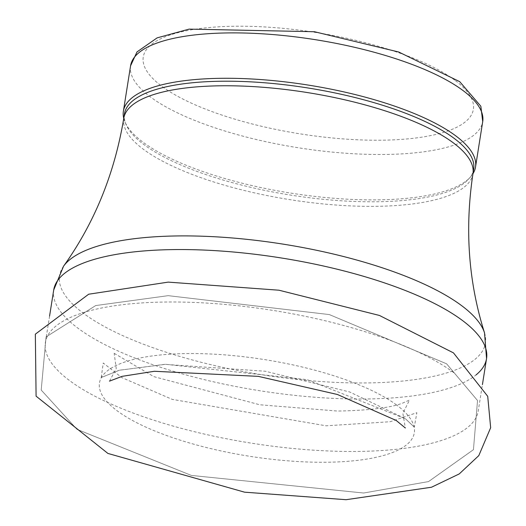 <?xml version="1.0" encoding="UTF-8"?>
<svg xmlns="http://www.w3.org/2000/svg" width="526" height="526" viewBox="0 0 526 526"><rect width="100%" height="100%" fill="white"/><g stroke="black" fill="none" stroke-linecap="round" stroke-linejoin="round"><path stroke-width="0.39" stroke-dasharray="2.63 1.97" d="M123.748 118.389A178.268 54.711 -171 0 0 124.872 121.743A178.268 54.711 -171 0 0 290.898 193.114A178.268 54.711 -171 0 0 470.862 176.539A178.268 54.711 -171 0 0 472.959 173.698A176.782 54.25 -171 0 1 289.865 199.65A176.782 54.25 -171 0 1 123.748 118.409M124.471 113.846A176.782 54.25 -171 0 0 125.944 124.307A176.782 54.25 -171 0 0 290.589 195.087A176.782 54.25 -171 0 0 469.047 178.649A176.782 54.25 -171 0 0 473.683 169.155M453.793 372.671A219.118 67.243 -171 0 0 215.206 303.647A219.118 67.243 -171 0 0 45.394 342.452A219.118 67.243 -171 0 0 251.303 443.148A219.118 67.243 -171 0 0 478.239 411.003L482.421 384.624M396.519 404.948A159.378 48.911 -171 0 0 233.735 355.661A159.378 48.911 -171 0 0 102.037 376.524A159.378 48.911 -171 0 0 249.232 456.213A159.378 48.911 -171 0 0 413.844 425.909A159.378 48.911 -171 0 0 396.519 404.948M454.727 80.13A167.123 51.292 -171 0 0 168.728 35.472A167.123 51.292 -171 0 0 301.464 134.064A167.123 51.292 -171 0 0 454.727 80.13M130.573 65.809A178.268 54.711 -171 0 0 298.091 147.734A178.268 54.711 -171 0 0 482.717 121.585M63.567 266.195A215.594 66.164 -171 0 0 262.126 374.782A215.594 66.164 -171 0 0 484.525 332.866M53.705 290.01A219.118 67.243 -171 0 0 230.789 385.532A219.118 67.243 -171 0 0 476.037 374.926M109.48 381.14L116.246 368.66L114.162 353.294M114.188 353.327L153.809 376.629L259.772 404.77L337.429 411.043C384.96 410.287 399.425 404.224 402.193 403.297L409.491 400.069L402.863 413.311L405.336 427.993M469.047 178.649L470.862 176.539M125.944 124.307L124.872 121.743M49.576 316.073L45.394 342.452M102.037 376.524L101.229 377.556L119.093 370.291L164.645 364.354L265.295 371.238L349.612 391.955L405.388 418.716L307.105 379.647L165.67 364.314L119.415 370.212L101.229 377.556L103.241 363.006L121.808 377.576L172.272 399.385L326.1 425.804L390.154 421.734L416.875 412.68L414.297 427.145L405.388 418.716L414.297 427.145L413.844 425.909M446.613 363.814L329.348 314.581L168.175 295.665L95.706 305.56L46.071 336.929L41.206 390.042L76.987 429.328L191.352 475.419L363.637 493.02L428.539 481.579L473.446 449.677L477.529 400.523L446.613 363.814L329.348 314.581L168.175 295.665L95.706 305.56L46.071 336.929L41.206 390.042L76.987 429.328L191.352 475.419L363.637 493.02L428.539 481.579L473.446 449.677L477.529 400.523L446.613 363.814"/><path stroke-width="0.79" d="M476.037 374.926A219.118 67.243 -171 0 0 486.55 358.561L484.525 332.866C468.482 282.133 464.629 229.08 472.959 173.718A176.782 54.25 -171 0 0 453.234 142.789A176.782 54.25 -171 0 0 260.751 87.099A176.782 54.25 -171 0 0 123.748 118.409L124.471 113.846A176.782 54.25 -171 0 1 261.475 82.536A176.782 54.25 -171 0 1 453.958 138.226A176.782 54.25 -171 0 1 473.683 169.155L472.959 173.718A178.268 54.711 -171 0 0 475.53 166.966A178.268 54.711 -171 0 0 455.641 135.78A178.268 54.711 -171 0 0 261.54 79.623A178.268 54.711 -171 0 0 123.386 111.196A178.268 54.711 -171 0 0 123.748 118.389M462.827 90.393A178.268 54.711 -171 0 0 268.727 34.236A178.268 54.711 -171 0 0 130.573 65.809L137.003 51.916L157.123 37.872L189.104 29.114L314.39 31.718L398.669 51.989L459.711 81.655L480.836 106.226L482.717 121.585A178.268 54.711 -171 0 0 462.827 90.393M484.525 332.866A215.594 66.164 -171 0 0 461.361 305.442A215.594 66.164 -171 0 0 242.578 238.909A215.594 66.164 -171 0 0 63.567 266.195C94.502 222.899 114.563 173.639 123.748 118.409M482.421 384.624L486.55 358.561A219.118 67.243 -171 0 0 462.098 320.229A219.118 67.243 -171 0 0 223.517 251.204A219.118 67.243 -171 0 0 53.705 290.01L63.567 266.195M405.336 427.993L396.236 420.484L337.449 394.5L258.325 376.373L154.401 371.277L122.124 376.34L109.48 381.14M453.471 352.88L379.43 315.449L278.964 290.207L168.228 282.12L88.657 294.225L35.341 334.168L36.09 396.177L107.915 453.438L244.577 492.178L346.101 499.7L431.484 487.24L459.251 473.919L478.798 455.615L490.659 427.717L487.72 396.321L453.471 352.88M130.573 65.809L123.386 111.196M482.717 121.585L475.53 166.966M53.705 290.01L49.576 316.073"/></g></svg>
